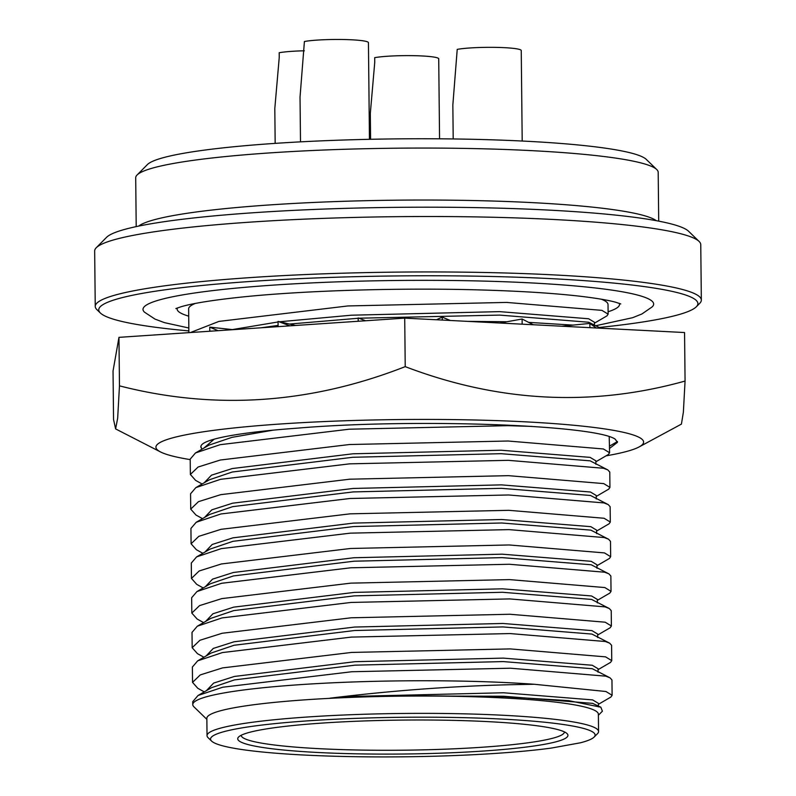 <?xml version="1.0" encoding="UTF-8"?>
<svg xmlns="http://www.w3.org/2000/svg" width="796" height="796" viewBox="0 0 796 796"><rect width="100%" height="100%" fill="white"/><g stroke="black" fill="none" stroke-linecap="round" stroke-linejoin="round"><path stroke-width="1.19" d="M596.114 325.663L632.561 317.713L641.904 313.982L652.252 306.828A255.337 26.248 179.4 0 0 488.644 281.227A255.337 26.248 179.4 0 0 144.454 312.141L154.951 319.077L164.364 322.619L188.831 328.002M608.094 311.753A221.208 22.736 179.4 0 0 619.268 303.336M564.424 731.892L564.424 731.892A161.638 16.616 -0.6 0 1 541.28 740.718A161.638 16.616 -0.6 0 1 319.465 748.688A161.638 16.616 -0.6 0 1 241.168 735.285A161.638 16.616 -0.6 0 1 241.168 735.275M261.367 729.773A165.12 16.975 -0.6 0 1 438.636 720.111A165.12 16.975 -0.6 0 1 567.041 733.584A165.12 16.975 -0.6 0 1 544.305 744.34A165.12 16.975 -0.6 0 1 350.568 753.693A165.12 16.975 -0.6 0 1 238.591 737.016A165.12 16.975 -0.6 0 1 261.367 729.773M501.978 719.087A192.294 19.771 179.4 0 0 299.585 721.445A192.294 19.771 179.4 0 0 211.607 741.096A192.294 19.771 179.4 0 0 303.694 755.016A192.294 19.771 179.4 0 0 551.21 748.091L580.374 742.807A192.294 19.771 179.4 0 0 594.105 737.096A192.294 19.771 179.4 0 0 501.978 719.087M594.105 737.096L597.537 733.633A195.776 20.129 179.4 0 0 598.562 731.544A195.776 20.129 179.4 0 0 503.739 715.296A195.776 20.129 179.4 0 0 306.361 717.077A195.776 20.129 179.4 0 0 207.03 735.643A195.776 20.129 179.4 0 0 208.104 737.713L211.607 741.096M598.562 731.544L598.373 714.211A195.776 20.129 179.4 0 0 503.55 697.973A195.776 20.129 179.4 0 0 306.181 699.754A195.776 20.129 179.4 0 0 206.851 718.31L207.03 735.643M598.393 715.256L602.403 711.206L600.841 707.206L568.702 700.639L504.137 696.719L451.123 696.112A195.916 20.139 179.4 0 0 330.051 698.172C390.667 690.709 450.556 686.232 509.699 684.729L534.295 684.271L605.935 691.505L612.114 695.296L610.91 697.027L598.413 704.311M534.295 684.271A209.706 21.552 179.4 0 0 510.594 682.819A209.706 21.552 179.4 0 0 299.177 684.719A209.706 21.552 179.4 0 0 192.771 704.599A209.706 21.552 179.4 0 0 193.925 706.818L206.861 719.355M190.453 332.539L218.91 321.415L347.942 305.943L506.604 302.42L601.945 310.37L608.124 314.161L606.92 315.893L594.423 323.176M188.881 332.648L188.632 308.918A209.706 21.552 -0.6 0 1 195.239 303.455M599.378 327.464A299.585 30.795 179.4 0 0 696.321 306.778A299.585 30.795 179.4 0 0 552.782 278.729A299.585 30.795 179.4 0 0 237.467 282.401A299.585 30.795 179.4 0 0 100.395 313.017A299.585 30.795 179.4 0 0 188.861 330.907M696.321 306.778L699.754 303.316A303.067 31.153 179.4 0 0 701.336 300.082A303.067 31.153 179.4 0 0 554.543 274.938A303.067 31.153 179.4 0 0 249.009 277.685A303.067 31.153 179.4 0 0 95.241 306.43A303.067 31.153 179.4 0 0 96.893 309.634L100.395 313.017M701.336 300.082L700.759 244.641A303.067 31.153 179.4 0 0 699.107 241.437A303.067 31.153 179.4 0 0 553.966 219.507A303.067 31.153 179.4 0 0 96.246 247.755A303.067 31.153 179.4 0 0 94.664 250.989L95.241 306.43M598.055 669.665L610.542 662.381L611.756 660.65L605.567 656.859L510.236 648.909L351.563 652.431L222.532 667.904L200.264 674.918L192.542 682.371L197.816 688.311L204.283 691.873M611.756 660.65L611.587 645.307L609.666 643.178L605.408 641.516L510.077 633.566L351.404 637.089L222.373 652.571L197.677 660.849L192.383 667.028L192.542 682.371M699.107 241.437L688.6 231.268A292.61 30.079 179.4 0 0 548.464 210.084A292.61 30.079 179.4 0 0 106.535 237.357L96.246 247.755M467.541 321.365L507.042 321.733M658.71 221.139L658.192 172.314A261.267 26.855 179.4 0 0 656.77 169.558A261.267 26.855 179.4 0 0 531.648 150.643A261.267 26.855 179.4 0 0 137.071 175.001A261.267 26.855 179.4 0 0 135.698 177.787L136.206 226.611M597.687 635.009L610.184 627.736L611.388 626.004L605.209 622.203L509.878 614.253L351.205 617.786L222.174 633.258L199.905 640.273L192.174 647.715L197.458 653.665L203.925 657.227M611.388 626.004L611.228 610.661L609.308 608.532L605.05 606.87L509.709 598.92L351.046 602.443L222.014 617.915L197.318 626.203L192.015 632.382L192.174 647.715M656.77 169.558L646.262 159.379A250.81 25.78 179.4 0 0 526.156 141.23A250.81 25.78 179.4 0 0 147.359 164.603L137.071 175.001M597.328 600.363L609.826 593.08L611.029 591.358L604.841 587.557L509.51 579.607L350.837 583.14L221.805 598.612L199.537 605.617L191.816 613.069L197.1 619.009L203.557 622.581M611.029 591.358L610.86 576.015L608.94 573.886L604.681 572.215L509.35 564.264L350.678 567.797L221.646 583.269L196.95 591.557L191.657 597.726L191.816 613.069M369.453 139.31L368.439 42.666A34.487 3.542 179.4 0 0 351.733 39.8A34.487 3.542 179.4 0 0 304.41 41.501L300.032 97.122L300.5 141.847M439.561 138.812L438.715 58.814A34.487 3.542 179.4 0 0 422.019 55.959A34.487 3.542 179.4 0 0 374.687 57.66A84.137 43.233 92.9 0 1 374.737 62.466L370.309 113.48L370.588 139.29M304.341 50.785A34.487 3.542 179.4 0 0 279.177 52.735A84.137 43.233 92.9 0 1 279.227 57.541L274.809 108.564L275.167 143.37M522.196 141.031L521.251 50.526A34.487 3.542 179.4 0 0 504.545 47.67A34.487 3.542 179.4 0 0 457.222 49.372L452.844 104.992L453.203 138.952M596.96 565.717L609.457 558.434L610.661 556.702L604.482 552.912L509.151 544.962L350.479 548.484L221.447 563.956L199.179 570.971L191.458 578.423L196.731 584.363L203.199 587.936M610.661 556.702L610.502 541.37L608.582 539.23L604.323 537.569L508.992 529.619L350.32 533.151L221.288 548.623L196.592 556.902L191.289 563.08L191.458 578.423M202.114 483.988L195.647 480.416L190.363 474.476L198.095 467.023L220.353 460.018L349.394 444.536L508.057 441.014L603.398 448.964L609.577 452.755L608.373 454.486L595.876 461.77M190.363 474.476L190.204 459.133L195.498 452.954L220.194 444.675L349.225 429.203L507.898 425.671L532.146 426.417M596.602 531.061L609.099 523.788L610.303 522.057L604.114 518.266L508.783 510.316L350.111 513.838L221.079 529.31L198.821 536.325L191.09 543.777L196.373 549.718L202.831 553.28M610.303 522.057L610.144 506.714L608.214 504.584L603.955 502.923L508.624 494.973L349.951 498.495L220.92 513.967L196.224 522.256L190.931 528.435L191.09 543.777M202.473 518.634L196.005 515.062L190.732 509.122L198.453 501.669L220.721 494.664L349.752 479.192L508.425 475.66L603.756 483.61L609.935 487.411L608.731 489.132L596.234 496.415M190.732 509.122L190.562 493.789L195.866 487.61L220.562 479.321L349.593 463.849L508.266 460.327L603.597 468.277L607.855 469.939L609.776 472.068L609.935 487.411M204.612 517.4L211.826 509.838L232.621 503.191L353.165 488.455L501.39 484.873L590.453 492.018L596.224 495.47L596.264 498.943M608.214 504.584L590.493 495.48L501.43 488.336L353.195 491.918L232.661 506.654L209.726 514.425L196.224 522.256M195.866 487.61L209.368 479.779L232.293 472.008L352.837 457.272L501.062 453.69L590.125 460.834L607.855 469.939M596.622 533.589L596.592 530.126L590.811 526.663L501.759 519.519L353.524 523.101L232.989 537.837L212.184 544.484L204.97 552.046M204.244 482.744L211.457 475.192L232.263 468.545L352.797 453.8L501.032 450.228L590.095 457.372L595.866 460.824L595.896 464.287M608.582 539.23L590.851 530.126L501.788 522.992L353.563 526.564L233.019 541.31L210.094 549.081L196.592 556.902M609.219 436.745L609.577 452.755M195.498 452.954L209 445.133L231.934 437.362L273.068 430.168M596.99 568.235L596.95 564.772L591.179 561.309L502.117 554.175L353.892 557.747L233.347 572.493L212.552 579.14L205.338 586.692M203.885 448.098L214.124 439.203M608.94 573.886L591.219 564.782L502.157 557.638L353.921 561.21L233.387 575.956L210.452 583.727L196.95 591.557M597.348 602.88L597.318 599.418L591.537 595.965L502.485 588.821L354.25 592.403L233.706 607.139L212.91 613.786L205.696 621.338M609.308 608.532L591.577 599.428L502.515 592.284L354.29 595.866L233.745 610.602L210.821 618.373L197.318 626.203M597.716 637.536L597.677 634.064L591.906 630.611L502.843 623.467L354.618 627.049L234.074 641.785L213.268 648.432L206.064 655.994M609.666 643.178L591.945 634.074L502.883 626.93L354.648 630.512L234.114 645.258L211.179 653.018L197.677 660.849M528.663 322.38L573.001 325.106M261.058 327.793L278.093 325.425M289.485 324.052L358.18 318.261M358.906 318.211L499.619 315.097L588.672 322.241L600.761 328.231M598.075 672.182L598.045 668.72L592.264 665.257L503.211 658.113L354.976 661.695L234.432 676.441L213.636 683.087L206.423 690.639M232.382 329.584L278.063 321.962M279.635 321.763L351.344 315.206L499.58 311.634L588.642 318.768L594.413 322.231L594.453 325.693M610.034 677.824L592.304 668.72L503.241 661.585L355.016 665.158L234.472 679.903L211.547 687.674L198.035 695.495L222.741 687.217L351.772 671.744L510.435 668.212L605.776 676.162L610.034 677.824L611.955 679.963L612.114 695.296M451.123 696.112L503.609 696.231L592.662 703.375L600.841 707.206M330.051 698.172L355.344 696.341L503.57 692.769L592.632 699.903L598.403 703.365L598.443 706.828M192.771 704.599L192.741 701.674L198.035 695.495M601.308 299.206A209.706 21.552 -0.6 0 1 608.025 304.52L608.124 314.161M177.369 307.962A221.208 22.736 179.4 0 0 188.712 316.151M190.204 459.61A243.845 25.064 -0.6 0 1 160.513 451.939A243.845 25.064 -0.6 0 1 190.851 433.86A243.845 25.064 -0.6 0 1 487.222 420.318A243.845 25.064 -0.6 0 1 639.128 446.924A243.845 25.064 -0.6 0 1 608.691 455.382A243.845 25.064 -0.6 0 1 606.104 455.839M685.067 381.055L684.56 332.539L404.716 318.131L118.962 337.345L113.042 370.986L113.549 419.492L115.609 428.915L117.669 418.189L119.47 385.861C214.86 410.278 310.112 403.87 405.224 366.638C498.654 402.249 591.925 407.055 685.067 381.055L683.366 412.199L681.426 424.109L639.128 446.924M201.925 449.233L201.378 448.138A198.91 20.447 -0.6 0 1 200.871 446.705A198.91 20.447 -0.6 0 1 229.347 435.84A198.91 20.447 -0.6 0 1 297.525 428.139C414.975 418.278 594.741 424.875 615.159 439.133L617.477 442.337L609.527 448.437M201.378 448.138L200.881 446.526M233.138 329.673L209.746 327.146L218.074 330.678M358.21 321.256L358.18 317.932L365.633 320.758M499.878 323.027L522.096 319.007L533.29 324.748M636.492 330.071L639.108 330.201M609.507 446.108L617.467 441.541M561.787 326.221L589.846 323.425L596.284 327.992M436.437 319.763L442.268 317.116L450.267 320.48M295.605 325.465L278.053 321.395L289.903 325.853M209.786 331.236L209.746 327.146M522.156 324.181L522.096 319.007M119.47 385.861L118.962 337.345M404.716 318.131L405.224 366.638M589.896 327.663L589.846 323.425M442.297 320.062L442.268 317.116M278.112 326.649L278.053 321.395M138.603 226.114A261.267 26.855 -0.6 0 1 173.647 215.497A261.267 26.855 -0.6 0 1 532.196 202.622A261.267 26.855 -0.6 0 1 656.312 220.691M175.846 308.599L180.831 306.818C192.085 303.425 212.323 300.172 241.546 297.067C304.55 290.47 401.612 287.595 481.729 289.983C521.718 291.157 554.902 293.286 581.289 296.371C597.179 298.301 608.701 300.271 615.845 302.281L620.79 303.943M160.513 451.939L115.609 428.915"/></g></svg>
